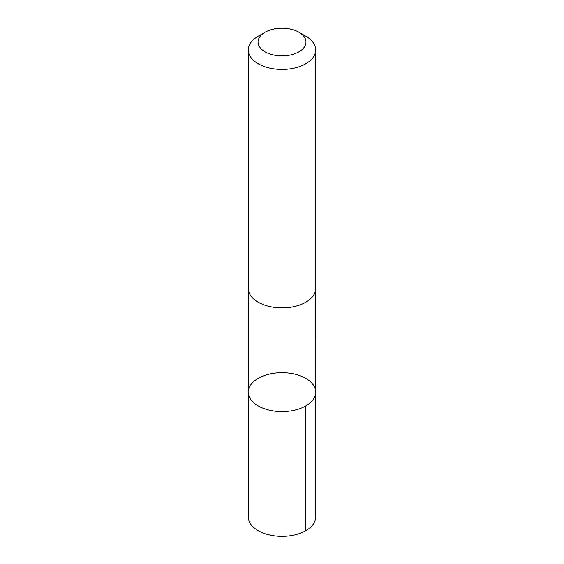 <?xml version="1.0" encoding="UTF-8"?>
<svg xmlns="http://www.w3.org/2000/svg" width="564" height="564" viewBox="0 0 564 564"><rect width="100%" height="100%" fill="white"/><g stroke="black" fill="none" stroke-linecap="round" stroke-linejoin="round"><path stroke-width="0.85" d="M311.871 383.146A33.699 19.458 180 0 1 315.699 392.156A33.699 19.458 180 0 1 282 411.607A33.699 19.458 180 0 1 248.301 392.156A33.699 19.458 180 0 1 273.97 373.262A33.699 19.458 180 0 1 311.871 383.146M248.301 516.906A33.699 19.458 0 0 0 252.129 525.909A33.699 19.458 0 0 0 290.03 535.8A33.699 19.458 0 0 0 315.699 516.906L315.699 392.156A33.699 19.458 180 0 1 282 411.607A33.699 19.458 180 0 1 248.301 392.156L248.301 516.906M265.052 32.254L258.171 36.223A33.699 19.458 0 0 0 248.301 49.985L248.301 288.451A33.699 19.458 0 0 0 252.129 297.461A33.699 19.458 0 0 0 290.03 307.352A33.699 19.458 0 0 0 315.699 288.451L315.699 49.985A33.699 19.458 0 0 0 305.829 36.223L298.948 32.254A23.97 13.839 0 0 0 265.052 32.254A23.97 13.839 0 0 0 260.751 48.448A23.97 13.839 0 0 0 296.185 53.199A23.97 13.839 0 0 0 298.948 32.254M248.301 49.985A33.699 19.458 0 0 0 252.129 58.987A33.699 19.458 0 0 0 290.03 68.879A33.699 19.458 0 0 0 315.699 49.985M305.829 405.911L305.829 530.661M248.308 288.831L248.301 392.156M315.692 288.831L315.699 392.156"/></g></svg>
